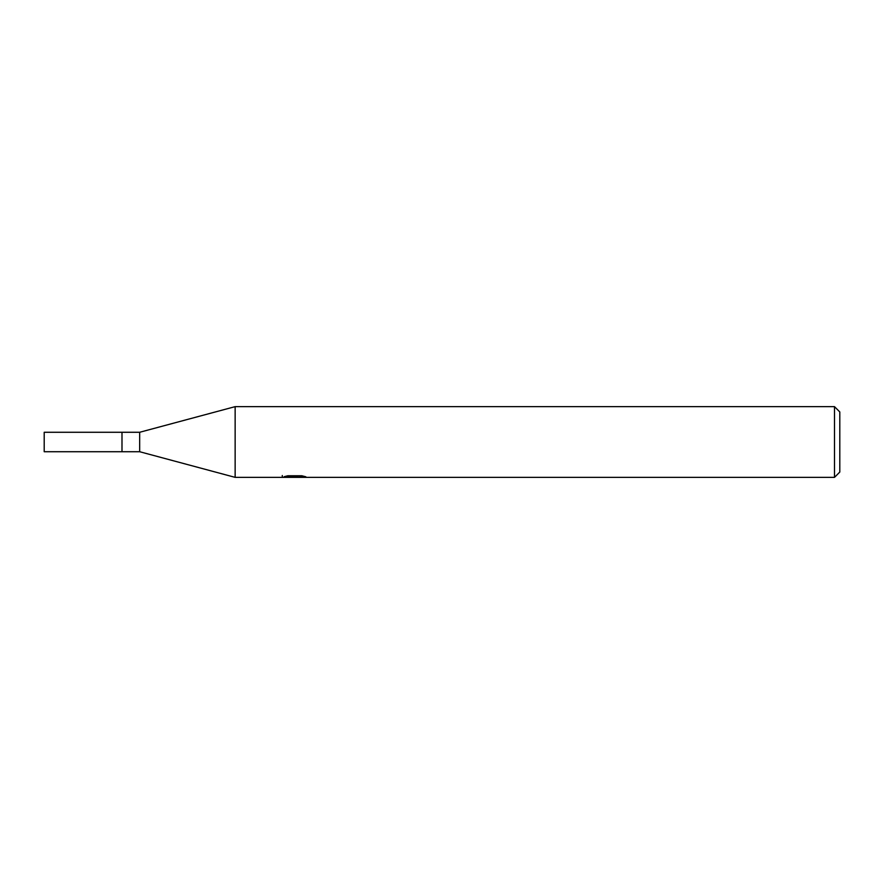 <?xml version="1.0" encoding="UTF-8"?>
<svg xmlns="http://www.w3.org/2000/svg" width="884" height="884" viewBox="0 0 884 884"><rect width="100%" height="100%" fill="white"/><g stroke="black" fill="none" stroke-linecap="round" stroke-linejoin="round"><path stroke-width="1.33" d="M834.496 477.36L235.144 477.36L139.672 451.724L121.992 451.724L121.992 432.276L139.672 432.276L235.144 406.64L834.496 406.64L839.8 411.944L839.8 472.056L834.496 477.36L834.496 406.64M139.672 451.724L139.672 432.276M235.144 477.36L235.144 406.64M294.626 477.073L282.051 477.36L295.488 476.686L284.184 476.686L287.864 475.758L301.82 475.758L305.864 476.796L294.052 477.36L294.626 476.741M292.284 477.36L289.963 477.017M297.687 476.808L294.118 477.36M295.488 475.758L295.488 476.686M282.294 475.515L282.294 477.283M121.992 451.724L44.2 451.724L44.2 432.276L121.992 432.276M297.687 477.338L297.687 475.758"/></g></svg>
